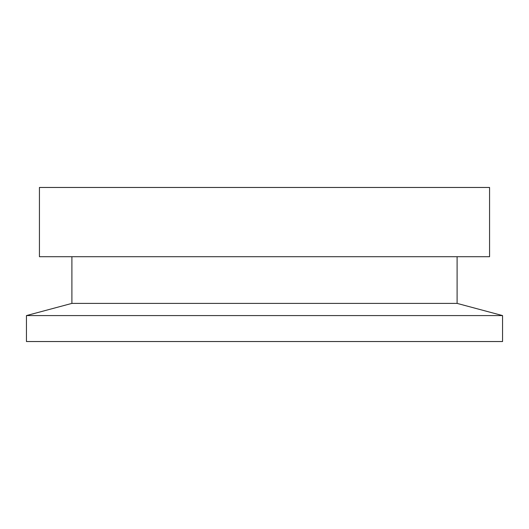 <?xml version="1.0" encoding="UTF-8"?>
<svg xmlns="http://www.w3.org/2000/svg" width="529" height="529" viewBox="0 0 529 529"><rect width="100%" height="100%" fill="white"/><g stroke="black" fill="none" stroke-linecap="round" stroke-linejoin="round"><path stroke-width="0.79" d="M502.55 341.542L26.45 341.542L26.45 315.575L502.55 315.575L502.55 341.542M489.563 187.458L39.437 187.458L39.437 256.71L489.563 256.71L489.563 187.458M457.102 256.71L457.102 303.395L71.898 303.395L26.45 315.575M71.898 256.71L71.898 303.395M457.102 303.395L502.55 315.575"/></g></svg>
